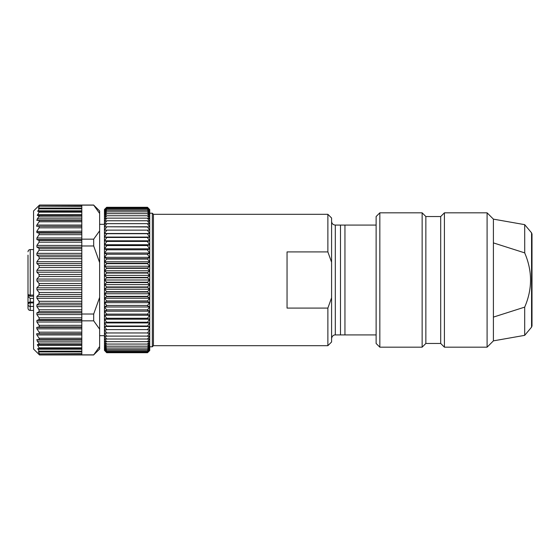 <?xml version="1.0" encoding="UTF-8"?>
<svg xmlns="http://www.w3.org/2000/svg" width="560" height="560" viewBox="0 0 560 560"><rect width="100%" height="100%" fill="white"/><g stroke="black" fill="none" stroke-linecap="round" stroke-linejoin="round"><path stroke-width="0.84" d="M524.72 252.952L524.692 224.651L493.402 219.135L493.402 317.107L524.692 307.125C532.483 289.135 532.483 271.047 524.692 252.875L493.402 242.893M487.095 347.172L487.095 212.828L444.409 212.828L444.409 347.172L487.095 347.172L493.402 340.865L493.402 317.107M379.834 347.172L376.124 343.462L376.124 216.538L379.834 212.828L379.834 347.172L422.142 347.172L422.142 212.828L425.859 216.538L440.699 216.538L440.699 343.462L444.409 347.172M425.859 216.538L425.859 343.462L440.699 343.462M531.566 232.848L532 234.038L532 325.962L531.566 327.152L531.566 232.848L524.692 224.651M440.699 216.538L444.409 212.828M531.566 327.152L524.692 335.349L524.692 307.125M493.402 219.135L487.095 212.828M81.816 353.64L39.48 353.836L81.816 353.836L81.816 351.736L38.332 351.736L39.48 353.836L81.816 353.836L38.843 353.836M38.843 353.878L39.508 354.97L33.565 349.034L33.565 210.966L39.508 205.03L81.816 205.135L81.816 206.164L38.843 206.122L39.48 206.164L38.332 208.264L39.438 208.264L37.716 211.372L39.382 211.372L37.387 215.481L39.298 215.481L36.757 220.325L39.368 220.549M39.382 326.774L39.102 325.325L36.89 322.021L36.89 320.446L39.102 319.578L39.102 317.828L36.89 314.587L36.89 312.893L39.102 311.64L39.102 309.778L36.89 306.642L36.89 304.857L39.102 303.24L39.102 301.287L36.89 298.305L36.89 296.45L39.102 294.497L39.102 292.488L36.89 289.702L36.89 287.805L39.102 285.537L39.102 283.5L36.89 280.952L36.89 279.048L39.102 276.5L39.102 274.463L81.816 274.463L81.816 338.219L39.102 338.219L39.235 339.486L36.757 339.675L39.298 344.519L37.387 344.519L39.382 348.628L37.716 348.628L39.438 351.736L38.332 351.736M81.816 351.736L81.816 338.219M81.816 344.519L37.387 344.519L37.492 345.303L37.387 344.519L37.492 345.303L81.816 345.303M81.816 348.628L37.716 348.628L37.863 349.202L37.716 348.628L37.863 349.202L81.816 349.202M39.508 354.865L81.816 354.865L81.816 353.878M81.816 206.36L39.48 206.164L81.816 206.164L81.816 221.781L39.102 221.781L39.235 220.514L81.816 220.514M81.816 215.481L39.459 215.544M81.816 211.372L39.382 211.372M81.816 208.264L39.438 208.264M39.508 205.135L38.843 206.122L81.816 206.122M37.387 215.481L37.492 214.697L37.296 215.467M37.716 211.372L37.863 210.798L81.816 210.798M81.816 216.965L38.808 216.944M36.645 226.24L36.715 225.358M39.102 274.463L36.89 272.195L36.89 270.298L39.102 267.512L39.102 265.503L36.89 263.55L36.89 261.695L39.102 258.713L39.102 256.76L36.89 255.143L36.89 253.358L39.102 250.222L39.102 248.36L36.89 247.107L36.89 245.413L39.102 242.172L39.102 240.422L36.89 239.554L36.89 237.979L39.102 234.675L39.102 233.065L36.89 232.589L36.89 231.161L39.102 227.843L39.116 226.401M81.816 205.135L93.688 205.135L99.631 213.451L99.631 230.839L93.688 239.155L81.816 239.155L81.816 231.161L36.715 231.462M81.816 233.065L39.116 233.072M81.816 231.161L81.816 221.781M81.816 225.064L36.89 225.064L39.102 221.781M81.816 226.401L36.89 226.324L81.816 226.324M81.816 239.155L81.816 250.222L39.102 250.222M81.816 274.463L81.816 250.222M36.645 334.495L36.715 333.711M39.382 333.501L39.123 332.185M81.816 332.157L39.102 332.157L36.89 328.839L36.715 327.481M81.816 325.325L39.123 325.353M39.102 338.219L36.89 334.936L81.816 334.936M81.816 333.676L36.89 333.676L81.816 333.599M81.816 327.411L36.89 327.411L39.102 326.935L81.816 326.935M81.816 320.845L93.688 320.845L99.631 329.161L99.631 346.549L93.688 354.865L81.816 354.865M81.816 245.98L93.688 245.98L99.631 262.605L99.631 297.395L93.688 314.02L81.816 314.02M93.688 205.135L99.631 210.966L99.631 213.451M93.688 245.98L93.688 239.155M99.631 230.839L99.631 262.605M93.688 320.845L93.688 314.02M99.631 297.395L99.631 329.161M99.631 346.549L99.631 349.034L93.688 354.865M106.68 277.431L104.454 275.387L106.68 273.056L147.504 273.056L149.73 275.387L147.504 277.431L106.68 277.431L106.68 277.809L147.504 277.809L149.73 280L149.73 350.518L147.504 352.709L106.68 352.709L104.454 350.364L104.454 209.482L106.68 207.291L147.504 207.291L149.73 209.636L149.73 280L147.504 282.191L106.68 282.191L106.68 282.569L147.504 282.569L147.504 282.191M106.68 207.592L104.454 209.636L106.68 207.305L147.504 207.291L149.73 209.636L147.504 207.592L106.68 207.627L147.504 207.592M147.504 282.569L149.73 284.613L147.504 286.944L106.68 286.944L106.68 287.315L147.504 287.315L147.504 286.944M147.504 287.315L149.73 289.205L147.504 291.662L106.68 291.662L106.68 292.033L147.504 292.033L147.504 291.662M147.504 292.033L149.73 293.755L147.504 296.338L106.68 296.338L106.68 296.702L147.504 296.702L147.504 296.338M147.504 296.702L149.73 298.249L147.504 300.937L106.68 300.937L106.68 301.294L147.504 301.294L147.504 300.937M147.504 301.294L149.73 302.666L147.504 305.452L106.68 305.452L147.504 305.452M147.504 305.795L149.73 306.985L147.504 309.848L106.68 309.848L147.504 309.848M147.504 310.191L149.73 311.185L147.504 314.125L106.68 314.125L147.504 314.125M147.504 314.454L149.73 315.259L147.504 318.255L106.68 318.255L147.504 318.255M147.504 318.57L149.73 319.179L147.504 322.217L106.68 322.217L147.504 322.217M147.504 322.525L149.73 322.924L147.504 326.004L106.68 326.004L147.504 326.004M147.504 326.291L149.73 326.494L147.504 329.588L106.68 329.588L147.504 329.588M147.504 329.861L149.73 329.861L147.504 332.962L106.68 332.962L147.504 332.962M147.504 333.221L149.73 333.018L147.504 336.112L106.68 336.112L147.504 336.112M147.504 336.35L149.73 335.944L147.504 339.017L106.68 339.017L147.504 339.017M147.504 339.234L149.73 338.632L147.504 341.677L106.68 341.677L147.504 341.677M147.504 341.873L149.73 341.068L147.504 344.064L106.68 344.064L147.504 344.064M147.504 344.239L149.73 343.245L147.504 346.178L106.68 346.178L147.504 346.178M147.504 346.332L149.73 345.149L147.504 348.012L106.68 348.012L147.504 348.012M147.504 348.145L149.73 346.773L147.504 349.559L106.68 349.559L147.504 349.559M147.504 349.664L149.73 348.11L147.504 350.798L106.68 350.798L147.504 350.798M147.504 350.882L149.73 349.16L147.504 351.743L106.68 351.743L147.504 351.743M147.504 351.799L149.73 349.909L147.504 352.373L106.68 352.373L147.504 352.373M147.504 352.408L149.73 350.364L147.504 352.695L106.68 352.709L104.454 350.364L106.68 352.408M147.504 207.627L149.73 210.091L147.504 208.201L106.68 208.201L147.504 208.201M147.504 208.257L149.73 210.84L147.504 209.118L106.68 209.118L147.504 209.118M147.504 209.202L149.73 211.89L147.504 210.336L106.68 210.336L147.504 210.336M147.504 210.441L149.73 213.227L147.504 211.855L106.68 211.855L147.504 211.855M147.504 211.988L149.73 214.851L147.504 213.668L106.68 213.668L147.504 213.668M147.504 213.822L149.73 216.755L147.504 215.761L106.68 215.761L147.504 215.761M147.504 215.936L149.73 218.932L147.504 218.127L106.68 218.127L147.504 218.127M147.504 218.323L149.73 221.368L147.504 220.766L106.68 220.766L147.504 220.766M147.504 220.983L149.73 224.056L147.504 223.65L106.68 223.65L147.504 223.65M147.504 223.888L149.73 226.982L106.68 226.779L147.504 226.779M147.504 227.038L149.73 230.139L106.68 230.139L147.504 230.139M147.504 230.412L149.73 233.506L147.504 233.709L106.68 233.709L147.504 233.709M147.504 233.996L149.73 237.076L147.504 237.475L106.68 237.475L147.504 237.475M147.504 237.783L149.73 240.821L147.504 241.43L106.68 241.43L147.504 241.43M147.504 241.745L149.73 244.741L147.504 245.546L106.68 245.546L147.504 245.546M147.504 245.875L149.73 248.815L147.504 249.809L106.68 249.809L147.504 249.809M147.504 250.152L149.73 253.015L147.504 254.205L106.68 254.205L147.504 254.205M147.504 254.548L149.73 257.334L147.504 258.706L106.68 258.706L106.68 259.063L147.504 259.063L147.504 258.706M147.504 259.063L149.73 261.751L147.504 263.298L106.68 263.298L106.68 263.662L147.504 263.662L147.504 263.298M147.504 263.662L149.73 266.245L147.504 267.967L106.68 267.967L106.68 268.338L147.504 268.338L147.504 267.967M147.504 268.338L149.73 270.795L147.504 272.685L106.68 272.685L106.68 273.056M147.504 273.056L147.504 272.685M147.504 277.809L147.504 277.431M106.68 282.191L104.454 280L106.68 277.809M106.68 272.685L104.454 270.795L106.68 268.338M106.68 267.967L104.454 266.245L106.68 263.662M106.68 263.298L104.454 261.751L106.68 259.063M106.68 258.706L104.454 257.334L106.68 254.548M106.68 254.205L104.454 253.015L106.68 250.152M106.68 249.809L104.454 248.815L106.68 245.875M106.68 245.546L104.454 244.741L106.68 241.745M106.68 241.43L104.454 240.821L106.68 237.783M106.68 237.475L104.454 237.076L106.68 233.996M106.68 233.709L104.454 233.506L106.68 230.412M106.68 230.139L104.454 230.139L106.68 227.038M106.68 226.779L104.454 226.982L106.68 223.888M106.68 223.65L104.454 224.056L106.68 220.983M106.68 220.766L104.454 221.368L106.68 218.323M106.68 218.127L104.454 218.932L106.68 215.936M106.68 215.761L104.454 216.755L106.68 213.822M106.68 213.668L104.454 214.851L106.68 211.988M106.68 211.855L104.454 213.227L106.68 210.441M106.68 210.336L104.454 211.89L106.68 209.202M106.68 209.118L104.454 210.84L106.68 208.257M106.68 208.201L104.454 210.091L106.68 207.627M106.68 352.373L104.454 349.909L106.68 351.799M106.68 351.743L104.454 349.16L106.68 350.882M106.68 350.798L104.454 348.11L106.68 349.664M106.68 349.559L104.454 346.773L106.68 348.145M106.68 348.012L104.454 345.149L106.68 346.332M106.68 346.178L104.454 343.245L106.68 344.239M106.68 344.064L104.454 341.068L106.68 341.873M106.68 341.677L104.454 338.632L106.68 339.234M106.68 339.017L104.454 335.944L106.68 336.35M106.68 336.112L104.454 333.018L106.68 333.221M106.68 332.962L104.454 329.861L106.68 329.861M106.68 329.588L104.454 326.494L106.68 326.291M106.68 326.004L104.454 322.924L106.68 322.525M106.68 322.217L104.454 319.179L106.68 318.57M106.68 318.255L104.454 315.259L106.68 314.454M106.68 314.125L104.454 311.185L106.68 310.191M106.68 309.848L104.454 306.985L106.68 305.795M106.68 305.452L104.454 302.666L106.68 301.294M106.68 300.937L104.454 298.249L106.68 296.702M106.68 296.338L104.454 293.755L106.68 292.033M106.68 291.662L104.454 289.205L106.68 287.315M106.68 286.944L104.454 284.613L106.68 282.569M149.73 284.613L104.454 284.613M149.73 280L104.454 280M149.73 289.205L104.454 289.205M149.73 293.755L104.454 293.755M149.73 298.249L104.454 298.249M149.73 302.666L104.454 302.666M149.73 306.985L104.454 306.985M149.73 311.185L104.454 311.185M149.73 315.259L104.454 315.259M149.73 319.179L104.454 319.179M149.73 322.924L104.454 322.924M149.73 326.494L104.454 326.494M149.73 233.506L104.454 233.506M149.73 237.076L104.454 237.076M149.73 240.821L104.454 240.821M149.73 244.741L104.454 244.741M149.73 248.815L104.454 248.815M149.73 253.015L104.454 253.015M149.73 257.334L104.454 257.334M149.73 261.751L104.454 261.751M149.73 266.245L104.454 266.245M149.73 270.795L104.454 270.795M149.73 275.387L104.454 275.387M376.124 225.071L335.3 225.071C333.046 224.854 331.807 223.615 331.59 221.361M376.124 334.929L340.494 334.929L340.494 225.071M327.873 214.312L331.59 218.022L331.59 341.978L327.873 345.688L327.873 308.091L287.049 308.091L287.049 251.909L327.873 251.909L327.873 214.312L153.44 214.312L152.327 213.199L149.73 213.199M327.873 251.909L331.59 262.241M331.59 297.759L327.873 308.091M327.873 345.688L153.44 345.688L153.44 214.312M153.44 345.688L152.327 346.801L152.327 213.199M344.946 225.071L344.946 334.929M28 292.25L28 308.203L28 296.45L30.226 298.424L30.226 302.918L33.565 302.918M28 286.825L28 289.247M33.565 249.564L30.226 249.564L30.226 295.099A2.226 1.106 0 0 1 28 293.993L28 255.136M28 292.075L28 296.45M33.565 298.424L30.226 298.424M28 304.493A2.226 1.575 -0 0 1 30.226 302.918L30.226 306.425A2.226 1.932 180 0 1 28 304.493M81.816 339.675L36.757 339.675M39.235 339.486L81.816 339.486M81.816 341.159L37.205 341.159M81.816 343.035L38.794 343.035M81.816 347.837L39.2 347.837M81.816 351.162L39.235 351.162M81.816 351.932L38.353 351.932M81.816 220.325L36.757 220.325M81.816 218.841L37.205 218.841M81.816 214.697L37.492 214.697M81.816 212.163L39.2 212.163M81.816 208.838L39.235 208.838M81.816 208.068L38.353 208.068M81.816 227.843L39.102 227.843M81.816 232.589L36.89 232.589M81.816 234.675L39.102 234.675M81.816 237.979L36.89 237.979M81.816 239.554L36.89 239.554M39.102 240.422L81.816 240.422M81.816 242.172L39.102 242.172M81.816 245.413L36.89 245.413M81.816 247.107L36.89 247.107M39.102 248.36L81.816 248.36M81.816 253.358L36.89 253.358M81.816 255.143L36.89 255.143M39.102 256.76L81.816 256.76M81.816 258.713L39.102 258.713M81.816 261.695L36.89 261.695M81.816 263.55L36.89 263.55M39.102 265.503L81.816 265.503M81.816 267.512L39.102 267.512M81.816 270.298L36.89 270.298M81.816 272.195L36.89 272.195M81.816 328.839L36.89 328.839M81.816 322.021L36.89 322.021M81.816 320.446L36.89 320.446M39.102 319.578L81.816 319.578M81.816 317.828L39.102 317.828M81.816 314.587L36.89 314.587M81.816 312.893L36.89 312.893M39.102 311.64L81.816 311.64M81.816 309.778L39.102 309.778M81.816 306.642L36.89 306.642M81.816 304.857L36.89 304.857M39.102 303.24L81.816 303.24M81.816 301.287L39.102 301.287M81.816 298.305L36.89 298.305M81.816 296.45L36.89 296.45M39.102 294.497L81.816 294.497M81.816 292.488L39.102 292.488M81.816 289.702L36.89 289.702M81.816 287.805L36.89 287.805M39.102 285.537L81.816 285.537M81.816 276.5L39.102 276.5M81.816 283.5L39.102 283.5M81.816 280.952L36.89 280.952M81.816 279.048L36.89 279.048M335.3 225.071L335.3 334.929C335.027 334.747 332.052 335.097 331.59 338.639M28 303.618A2.226 1.575 0 0 1 30.226 302.043L33.565 302.043M33.565 306.425L30.226 306.425L30.226 310.436C28.889 310.31 28.147 309.568 28 308.203M28 293.993A2.226 2.226 0 0 0 30.226 296.219L30.226 295.099L33.565 295.099M379.834 212.828L422.142 212.828M425.859 343.462L422.142 347.172M524.692 335.349L493.402 340.865M39.508 205.03L93.688 205.03M39.508 354.97L93.688 354.97M99.631 335.671L104.454 335.671M99.631 224.329L104.454 224.329M335.3 334.929L340.494 334.929M152.327 346.801L149.73 346.801M30.226 249.564C28.889 249.69 28.147 250.432 28 251.797M33.565 296.219L30.226 296.219M33.565 310.436L30.226 310.436"/></g></svg>
